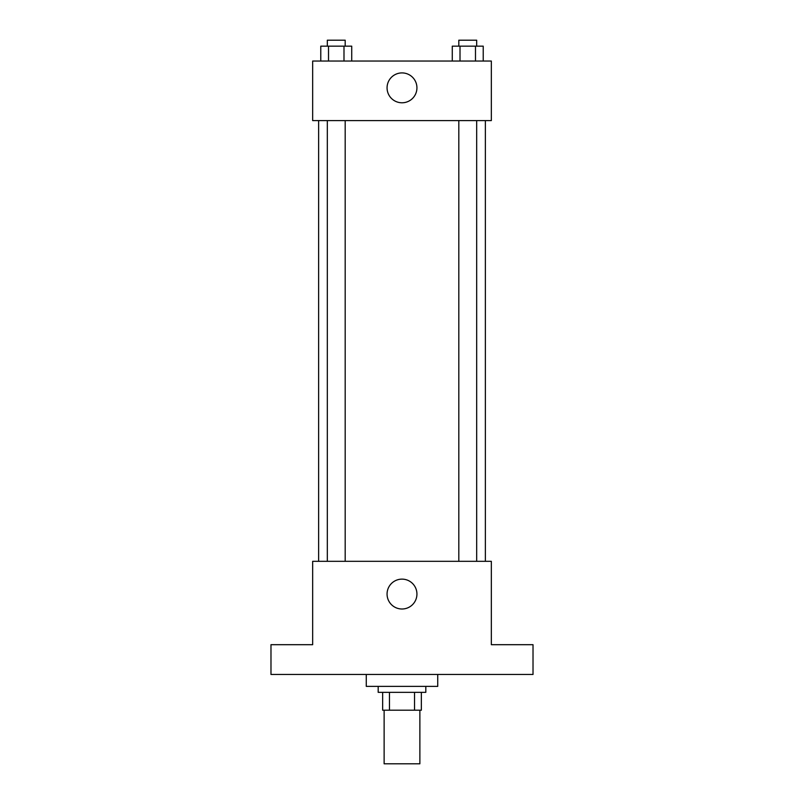 <?xml version="1.0" encoding="UTF-8"?>
<svg xmlns="http://www.w3.org/2000/svg" width="804" height="804" viewBox="0 0 804 804"><rect width="100%" height="100%" fill="white"/><g stroke="black" fill="none" stroke-linecap="round" stroke-linejoin="round"><path stroke-width="1.21" d="M384.131 710.203L384.131 763.8L419.869 763.8L419.869 710.203M414.532 692.334L414.532 710.203L382.644 710.203L382.644 692.334M414.532 710.203L421.356 710.203L421.356 692.334L421.356 710.203M425.818 686.375L425.818 692.334L378.181 692.334L378.181 686.375M389.468 692.334L389.468 710.203M366.262 674.466L366.262 686.375L437.738 686.375L437.738 674.466M533.022 674.466L270.978 674.466L270.978 644.687L312.666 644.687L312.666 561.313L491.334 561.313L491.334 644.687L533.022 644.687L533.022 674.466M416.934 594.066A14.934 14.934 0 0 1 394.533 607A14.934 14.934 0 0 1 394.533 581.131A14.934 14.934 0 0 1 416.934 594.066M485.375 120.6L485.375 561.313M458.813 561.313L458.813 120.6M345.187 120.6L345.187 561.313M491.334 120.6L312.666 120.6L312.666 61.044L491.334 61.044L491.334 120.6M416.934 87.847A14.934 14.934 0 0 1 394.533 100.781A14.934 14.934 0 0 1 394.533 74.913A14.934 14.934 0 0 1 416.934 87.847M483.224 61.044L483.224 46.16L452.28 46.16L452.28 61.044M475.486 46.16L475.486 61.044M460.009 46.16L460.009 61.044M458.813 46.16L458.813 40.2L476.682 40.2L476.682 46.16M351.72 61.044L351.72 46.16L320.776 46.16L320.776 61.044M343.991 46.16L343.991 61.044M328.514 46.16L328.514 61.044M327.318 46.16L327.318 40.2L345.187 40.2L345.187 46.16M318.625 120.6L318.625 561.313M476.682 561.313L476.682 120.6M327.318 120.6L327.318 561.313"/></g></svg>
